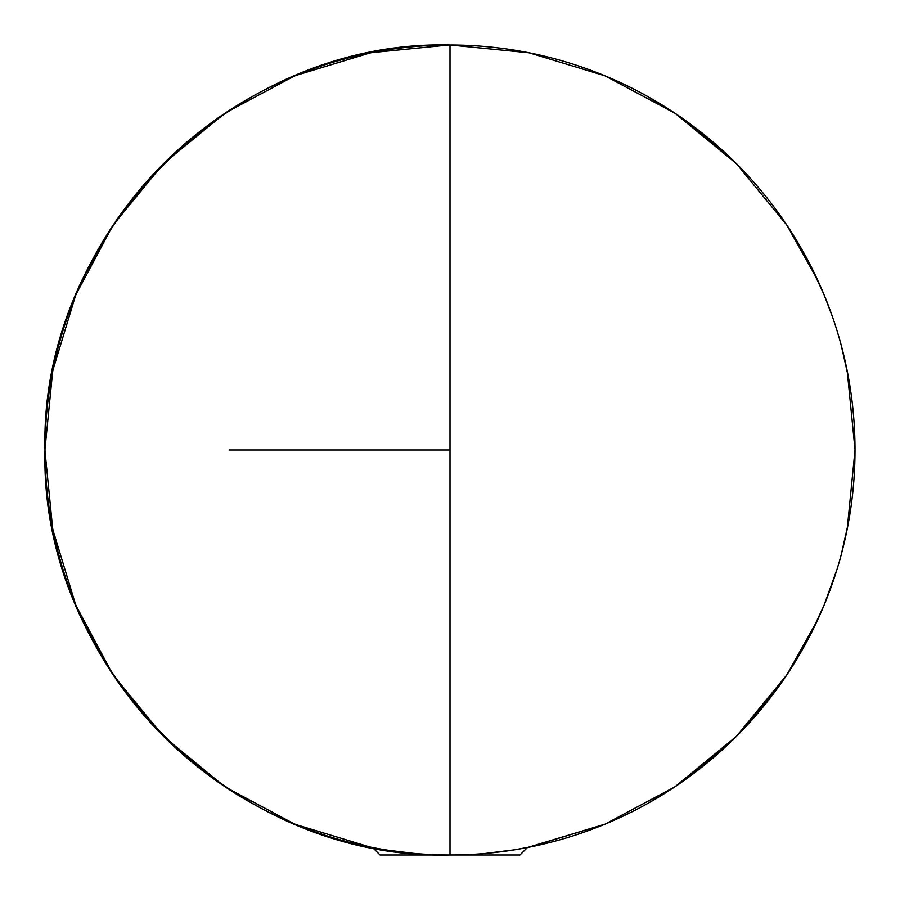 <?xml version="1.0" encoding="UTF-8"?>
<svg xmlns="http://www.w3.org/2000/svg" width="900" height="900" viewBox="0 0 900 900"><rect width="100%" height="100%" fill="white"/><g stroke="black" fill="none" stroke-linecap="round" stroke-linejoin="round"><path stroke-width="1.35" d="M535.185 845.944L515.419 849.679M542.475 844.301L527.4 847.553L519.952 855L450 855L450 45C233.584 39.42 39.42 233.584 45 450C39.42 666.416 233.584 860.58 450 855A405 405 0 0 1 45 450A405 405 0 0 1 450 45A405 405 0 0 1 855 450A405 405 0 0 1 450 855L450.101 855M848.452 377.471L841.196 345.173M450 450L229.095 450L450 450L450 855A405 405 0 0 0 855 450A405 405 0 0 0 450 45L450 450M808.841 637.774L823.793 605.903L837.011 569.34M813.881 627.806L811.541 632.52M811.238 633.105L810.855 633.87M828.349 594.484L828.135 595.058M824.04 294.694L827.19 302.512M832.567 317.07L823.793 294.098L809.258 263.014M45 451.204L52.616 528.154L45 451.204M53.01 530.179L75.375 603.889L53.01 530.179M76.286 606.082L112.59 674.01L76.286 606.082M113.749 675.754L162.776 735.536L113.749 675.754M164.464 737.224L224.246 786.251L164.464 737.224M225.99 787.41L293.918 823.714L225.99 787.41M296.111 824.625L369.821 846.99L296.111 824.625M371.846 847.384L372.577 847.53L371.846 847.384M527.423 847.53L604.991 824.175L674.899 786.825L604.991 824.175L529.729 847.069M736.38 736.38L675.011 786.746L736.38 736.38L786.668 675.113L736.38 736.38L689.861 776.329M786.825 674.899L817.549 620.089L786.825 674.899M823.613 606.33L823.871 605.711L823.613 606.33M847.215 529.009L855 450.191L847.215 529.009M855 449.46L847.215 370.991L855 449.46M823.883 294.322L823.613 293.659L823.883 294.322M817.538 279.877L786.825 225.101L817.538 279.877M786.746 224.989L736.38 163.62L675.113 113.332L736.38 163.62L786.746 224.989L815.231 274.972M675.011 113.254L604.991 75.825L529.009 52.785L450.135 45L529.009 52.785L604.991 75.825L675.011 113.254M448.796 45L371.846 52.616L448.796 45M369.821 53.01L296.111 75.375L369.821 53.01M293.918 76.286L225.99 112.59L293.918 76.286M224.246 113.749L164.464 162.776L224.246 113.749M162.776 164.464L113.749 224.246L162.776 164.464M112.59 225.99L76.286 293.918L112.59 225.99M75.375 296.111L53.01 369.821L75.375 296.111M52.616 371.846L45 448.796L52.616 371.846M841.23 554.726L848.464 522.439M396.855 851.501L388.384 850.286L396.855 851.501M485.291 853.459L514.811 849.78M388.688 850.331L413.392 853.346M519.952 855L380.048 855L372.6 847.553L357.525 844.301M786.431 675.472L814.342 626.884M738.529 734.209L781.155 683.168M648.428 803.07L675.653 786.308M591.221 829.586L605.97 823.759M529.616 52.898L523.631 51.75M605.97 76.241L590.794 70.256M675.765 113.76L646.144 95.659M736.65 163.89L690.727 124.301M847.957 374.827L847.136 370.609M370.688 847.159L372.577 847.53M294.019 823.759L309.206 829.744M224.303 786.285L253.856 804.341M163.676 736.436L209.284 775.699M84.769 625.016L112.927 674.505M69.075 587.554L76.039 605.486M52.042 525.173L52.751 528.851M52.852 370.631L51.559 377.404M76.084 294.39L68.276 314.662M113.254 224.989L85.657 273.127M161.471 165.791L118.845 216.833M210.139 123.671L164.059 163.192M251.572 96.93L224.516 113.58M308.767 70.425L294.03 76.241M377.865 51.48L370.44 52.886M380.048 855L449.91 855"/></g></svg>
